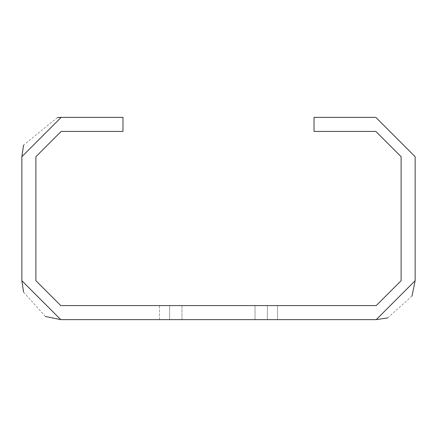 <?xml version="1.0" encoding="UTF-8"?>
<svg xmlns="http://www.w3.org/2000/svg" width="437" height="437" viewBox="0 0 437 437"><rect width="100%" height="100%" fill="white"/><g stroke="black" fill="none" stroke-linecap="round" stroke-linejoin="round"><path stroke-width="0.33" stroke-dasharray="2.19 1.64" d="M267.384 319.633L267.384 305.589L267.384 319.633L169.616 319.633L267.384 319.633L267.384 305.589L169.616 305.589L169.616 319.633L267.384 319.633L169.616 319.633L267.384 319.633L169.616 319.633L267.384 319.633L169.616 319.633L267.384 319.633L169.616 319.633L169.616 305.589L169.616 319.633L169.616 305.589L267.384 305.589L267.384 319.633L267.384 305.589L169.616 305.589L169.616 319.633L169.616 305.589L267.384 305.589L169.616 305.589L267.384 305.589L169.616 305.589L267.384 305.589L169.616 305.589L267.384 305.589L267.384 319.633M159.505 319.633L159.505 305.589L277.495 305.589L277.495 319.633L159.505 319.633L159.505 305.589L277.495 305.589L277.495 319.633L159.505 319.633L277.495 319.633L159.505 319.633L277.495 319.633L277.495 305.589L159.505 305.589L277.495 305.589L159.505 305.589L159.505 319.633L277.495 319.633M255.022 319.633L255.022 305.589L181.978 305.589L181.978 319.633L255.022 319.633L181.978 319.633L255.022 319.633L181.978 319.633L181.978 305.589L255.022 305.589L181.978 305.589L255.022 305.589L255.022 319.633L255.022 305.589M415.15 280.712L415.15 156.697L375.82 117.367L314.017 117.367L314.017 131.411L375.82 131.411L401.106 156.697L401.106 280.712L376.224 305.589L60.776 305.589L35.894 280.712L35.894 156.697L61.18 131.411L122.983 131.411L122.983 117.367L61.18 117.367L21.85 156.697L21.85 280.712L60.776 319.633L376.224 319.633L415.15 280.712L415.15 156.697L375.82 117.367L314.017 117.367L314.017 131.411L375.82 131.411L401.106 156.697L401.106 280.712M387.663 317.918L412.004 296.046M23.571 292.145L45.437 316.486M57.433 117.542L23.587 145.139M60.776 319.633L376.224 319.633M21.85 156.697L21.85 280.712M61.18 131.411L122.983 131.411L122.983 117.367L61.18 117.367M376.224 305.589L60.776 305.589M277.495 305.589L159.505 305.589M35.894 280.712L35.894 156.697M169.616 305.589L169.616 319.633L169.616 305.589M181.978 305.589L181.978 319.633"/><path stroke-width="0.66" d="M314.017 117.367L314.017 131.411L375.82 131.411L401.106 156.697L401.106 280.712L376.224 305.589L60.776 305.589L35.894 280.712L35.894 156.697L61.18 131.411L122.983 131.411L122.983 117.367L61.18 117.367L21.85 156.697L21.85 280.712L60.776 319.633L376.224 319.633L415.15 280.712L415.15 156.697L375.82 117.367L314.017 117.367M376.224 319.633L387.663 317.918M412.004 296.046L415.15 280.712M21.85 280.712L23.571 292.145M45.437 316.486L60.776 319.633M61.18 117.367L57.433 117.542M23.587 145.139L21.85 156.697M401.106 280.712L376.224 305.589M60.776 305.589L35.894 280.712M35.894 156.697L61.18 131.411"/></g></svg>
